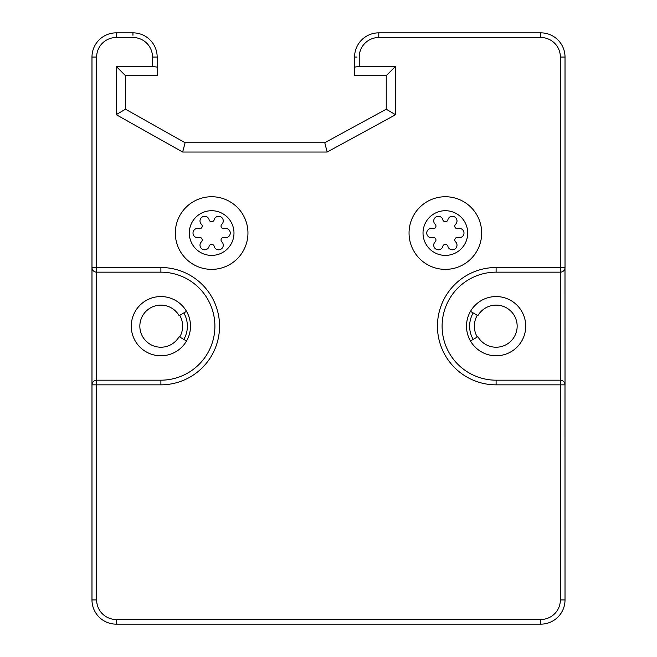 <?xml version="1.0" encoding="UTF-8"?>
<svg xmlns="http://www.w3.org/2000/svg" width="657" height="657" viewBox="0 0 657 657"><rect width="100%" height="100%" fill="white"/><g stroke="black" fill="none" stroke-linecap="round" stroke-linejoin="round"><path stroke-width="0.99" d="M564.995 268.007L565.02 384.838L496.109 384.838A58.662 58.662 0 0 1 437.447 326.176A58.662 58.662 0 0 1 496.109 267.506L565.02 267.506L565.02 57.06A24.21 24.21 0 0 0 540.81 32.85L378.785 32.85A24.21 24.21 0 0 0 354.575 57.06L354.575 75.686L386.234 75.686L386.234 109.21L324.772 142.733L185.102 142.733L182.662 152.038L327.153 152.038L395.547 114.737L395.547 66.373L359.231 66.373L354.575 67.145M182.662 152.038L116.19 114.655L116.19 66.373L152.506 66.373L157.163 67.145L157.163 57.06A24.21 24.21 0 0 0 132.952 32.85L116.19 32.85A24.21 24.21 0 0 0 91.98 57.06L91.98 267.506L160.891 267.506A58.662 58.662 0 0 1 219.553 326.176A58.662 58.662 0 0 1 160.891 384.838L91.98 384.838L91.98 267.506L91.98 599.94A24.21 24.21 0 0 0 116.19 624.15L540.81 624.15A24.21 24.21 0 0 0 565.02 599.94L564.995 384.337M157.163 67.145L157.163 75.686L125.503 75.686L125.503 109.21L185.102 142.733M470.469 311.369L477.885 315.647A21.049 21.049 0 0 1 509.643 310.055A21.049 21.049 0 0 1 509.643 342.297A21.049 21.049 0 0 1 477.885 336.696L470.469 340.975M186.531 311.369L179.115 315.647A21.049 21.049 0 0 0 147.357 310.055A21.049 21.049 0 0 0 147.357 342.297A21.049 21.049 0 0 0 179.115 336.696L186.531 340.975A29.614 29.614 0 0 0 186.531 311.369M160.891 380.181L96.636 380.181L96.636 272.162L160.891 272.162A54.005 54.005 0 0 1 214.896 326.176A54.005 54.005 0 0 1 160.891 380.181L160.891 384.838M561.349 380.288L560.364 380.181L560.364 599.94A19.554 19.554 0 0 1 540.81 619.494L116.19 619.494A19.554 19.554 0 0 1 96.636 599.94L96.636 380.181L95.651 380.288M96.636 380.181A4.656 4.656 0 0 0 91.98 384.838L92.005 384.337M92.087 383.852L92.21 383.384M92.382 382.932L92.596 382.522M95.651 272.055L96.636 272.162A4.656 4.656 0 0 1 91.98 267.506L92.005 268.007M92.087 268.491L92.21 268.968M92.382 269.411L92.596 269.822M190.497 326.176A29.614 29.614 0 0 0 160.891 296.562A29.614 29.614 0 0 0 131.277 326.176A29.614 29.614 0 0 0 160.891 355.782A29.614 29.614 0 0 0 190.497 326.176M116.19 66.373L125.503 75.686M116.19 114.655L125.503 109.21M395.547 66.373L386.234 75.686M395.547 114.737L386.234 109.21M327.153 152.038L324.772 142.733M466.503 326.176A29.614 29.614 0 0 0 496.109 355.782A29.614 29.614 0 0 0 525.723 326.176A29.614 29.614 0 0 0 496.109 296.562A29.614 29.614 0 0 0 466.503 326.176M564.913 383.852L564.79 383.384M564.618 382.932L564.404 382.522M564.913 268.491L564.79 268.968M564.618 269.411L564.404 269.822M561.349 272.055L560.364 272.162L560.364 380.181L496.109 380.181A54.005 54.005 0 0 1 442.104 326.176A54.005 54.005 0 0 1 496.109 272.162L560.364 272.162L560.364 57.06A19.554 19.554 0 0 0 540.81 37.506L540.81 32.85M565.02 384.838A4.656 4.656 0 0 0 560.364 380.181M565.02 267.506A4.656 4.656 0 0 1 560.364 272.162M179.731 337.049A21.763 21.763 0 0 0 179.731 315.294M183.829 312.929A26.494 26.494 0 0 1 183.829 339.414M473.171 339.414A26.494 26.494 0 0 1 473.171 312.929M477.269 315.294A21.763 21.763 0 0 0 477.269 337.049M445.364 269.37A36.316 36.316 0 0 0 481.68 233.054A36.316 36.316 0 0 0 445.364 196.739A36.316 36.316 0 0 0 409.048 233.054A36.316 36.316 0 0 0 445.364 269.37M447.984 246.777A4.656 4.656 0 0 0 454.677 249.184A4.656 4.656 0 0 0 455.933 242.187A2.628 2.628 0 0 1 458.553 237.645A4.656 4.656 0 0 0 463.99 233.054A4.656 4.656 0 0 0 458.553 228.464A2.628 2.628 0 0 1 455.933 223.922A4.656 4.656 0 0 0 454.677 216.925A4.656 4.656 0 0 0 447.984 219.331A2.628 2.628 0 0 1 442.744 219.331A4.656 4.656 0 0 0 436.051 216.925A4.656 4.656 0 0 0 434.794 223.922A2.628 2.628 0 0 1 432.175 228.464A4.656 4.656 0 0 0 426.738 233.054A4.656 4.656 0 0 0 432.175 237.645A2.628 2.628 0 0 1 434.794 242.187A4.656 4.656 0 0 0 436.051 249.184A4.656 4.656 0 0 0 442.744 246.777A2.628 2.628 0 0 1 447.984 246.777A2.628 2.628 0 0 0 442.744 246.777M458.553 237.645A2.628 2.628 0 0 0 455.933 242.187M455.933 223.922A2.628 2.628 0 0 0 458.553 228.464M442.744 219.331A2.628 2.628 0 0 0 447.984 219.331M432.175 228.464A2.628 2.628 0 0 0 434.794 223.922M434.794 242.187A2.628 2.628 0 0 0 432.175 237.645M211.636 269.37A36.316 36.316 0 0 0 247.952 233.054A36.316 36.316 0 0 0 211.636 196.739A36.316 36.316 0 0 0 175.32 233.054A36.316 36.316 0 0 0 211.636 269.37M214.256 246.777A4.656 4.656 0 0 0 220.949 249.184A4.656 4.656 0 0 0 222.206 242.187A2.628 2.628 0 0 1 224.825 237.645A4.656 4.656 0 0 0 230.262 233.054A4.656 4.656 0 0 0 224.825 228.464A2.628 2.628 0 0 1 222.206 223.922A4.656 4.656 0 0 0 220.949 216.925A4.656 4.656 0 0 0 214.256 219.331A2.628 2.628 0 0 1 209.016 219.331A4.656 4.656 0 0 0 202.323 216.925A4.656 4.656 0 0 0 201.067 223.922A2.628 2.628 0 0 1 198.447 228.464A4.656 4.656 0 0 0 193.01 233.054A4.656 4.656 0 0 0 198.447 237.645A2.628 2.628 0 0 1 201.067 242.187A4.656 4.656 0 0 0 202.323 249.184A4.656 4.656 0 0 0 209.016 246.777A2.628 2.628 0 0 1 214.256 246.777A2.628 2.628 0 0 0 209.016 246.777M224.825 237.645A2.628 2.628 0 0 0 222.206 242.187M222.206 223.922A2.628 2.628 0 0 0 224.825 228.464M209.016 219.331A2.628 2.628 0 0 0 214.256 219.331M198.447 228.464A2.628 2.628 0 0 0 201.067 223.922M201.067 242.187A2.628 2.628 0 0 0 198.447 237.645M560.364 57.06L565.02 57.06M540.81 37.506L378.785 37.506A19.554 19.554 0 0 0 359.231 57.06L359.231 66.373M152.506 66.373L152.506 57.06A19.554 19.554 0 0 0 132.952 37.506L116.19 37.506A19.554 19.554 0 0 0 96.636 57.06L96.636 272.162M96.636 57.06L91.98 57.06M116.19 37.506L116.19 32.85M132.952 35.289L132.952 32.85M152.506 57.06L157.163 57.06M357.014 57.06L354.575 57.06M378.785 37.506L378.785 32.85M160.891 267.506L160.891 272.162M496.109 384.838L496.109 380.181M496.109 267.506L496.109 272.162M560.364 599.94L565.02 599.94M540.81 619.494L540.81 624.15M116.19 619.494L116.19 624.15M96.636 599.94L91.98 599.94M445.364 210.708A22.346 22.346 0 0 0 423.018 233.054A22.346 22.346 0 0 0 445.364 255.401A22.346 22.346 0 0 0 467.71 233.054A22.346 22.346 0 0 0 445.364 210.708M211.636 210.708A22.346 22.346 0 0 0 189.29 233.054A22.346 22.346 0 0 0 211.636 255.401A22.346 22.346 0 0 0 233.982 233.054A22.346 22.346 0 0 0 211.636 210.708"/></g></svg>
